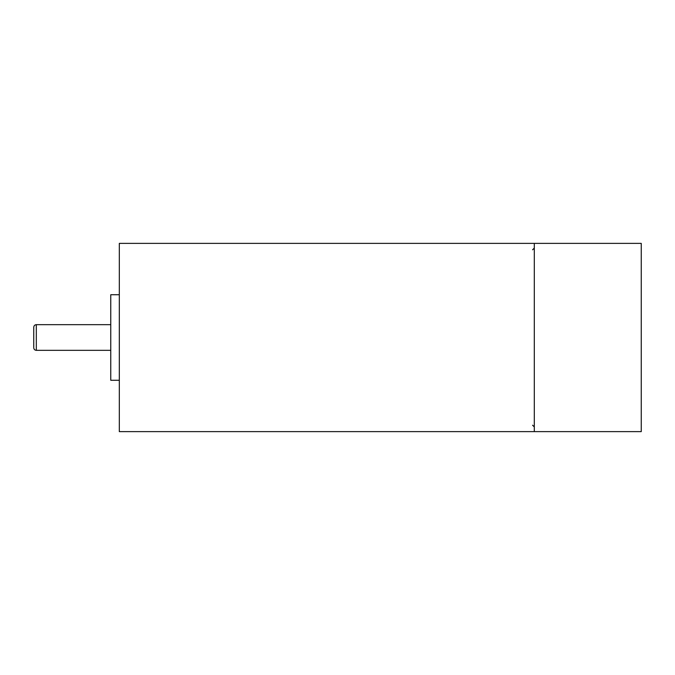 <?xml version="1.0" encoding="UTF-8"?>
<svg xmlns="http://www.w3.org/2000/svg" width="675" height="675" viewBox="0 0 675 675"><rect width="100%" height="100%" fill="white"/><g stroke="black" fill="none" stroke-linecap="round" stroke-linejoin="round"><path stroke-width="1.01" d="M534.296 431.62L534.296 243.38L119.315 243.38L119.315 431.62L534.296 431.62L534.296 243.38L641.25 243.38L641.25 431.62L534.296 431.62M119.315 294.722L110.759 294.722L110.759 380.278L119.315 380.278M33.75 347.228L33.75 327.232L33.75 347.228M110.759 324.667L36.315 324.667L36.315 350.333C34.771 350.198 33.919 349.338 33.75 347.768M110.759 350.333L36.315 350.333M36.315 324.667C34.771 324.802 33.919 325.662 33.75 327.232M532.583 249.801L534.296 248.088M532.583 425.199L534.296 426.912"/></g></svg>
